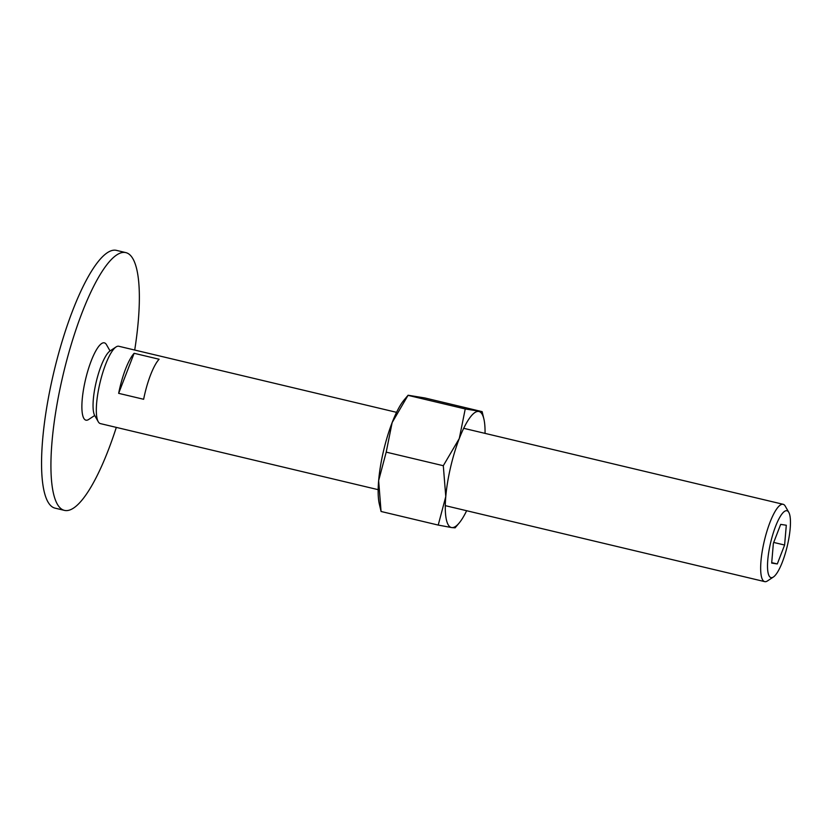 <?xml version="1.0" encoding="UTF-8"?>
<svg xmlns="http://www.w3.org/2000/svg" width="832" height="832" viewBox="0 0 832 832"><rect width="100%" height="100%" fill="white"/><g stroke="black" fill="none" stroke-linecap="round" stroke-linejoin="round"><path stroke-width="1.25" d="M64.49 510.39L55.12 508.165A132.496 32.718 -76.6 0 1 53.342 374.254A132.496 32.718 -76.6 0 1 116.438 250.37L125.809 252.606A132.496 32.718 103.4 0 0 62.712 376.48A132.496 32.718 103.4 0 0 64.49 510.39A132.496 32.718 103.4 0 0 116.314 427.388M94.682 415.501L88.681 419.463A39.749 9.818 -76.6 0 1 85.415 379.995A39.749 9.818 -76.6 0 1 106.475 344.687L110.042 350.927M134.711 350.054A132.496 32.718 103.4 0 0 125.809 252.606M788.788 512.335L785.252 506.147A39.749 9.818 103.4 0 0 783.12 504.286A39.749 9.818 103.4 0 0 764.192 541.455A39.749 9.818 103.4 0 0 764.722 581.63A39.749 9.818 103.4 0 0 767.458 580.934L773.406 577.002A34.372 8.486 103.4 0 0 787.405 545.47A34.372 8.486 103.4 0 0 788.788 512.335A34.372 8.486 103.4 0 0 770.578 542.859A34.372 8.486 103.4 0 0 773.406 577.002M396.562 412.339L118.778 346.258A39.749 9.818 103.4 0 0 116.043 346.965A39.749 9.818 103.4 0 0 99.85 383.427A39.749 9.818 103.4 0 0 98.259 421.741A39.749 9.818 103.4 0 0 100.381 423.602L378.165 489.674M119.766 388.159A39.749 9.818 -76.6 0 1 134.129 353.298L159.11 359.237A39.749 9.818 103.4 0 0 144.747 394.108A39.749 9.818 103.4 0 0 143.634 399.277L118.654 393.338A39.749 9.818 -76.6 0 1 119.766 388.159M116.043 346.965L110.105 350.896A34.372 8.486 103.4 0 0 96.096 382.429A34.372 8.486 103.4 0 0 94.723 415.553L98.259 421.741M784.607 545.033L777.296 563.95L771.68 563.087L773.375 543.296L780.686 524.378L786.302 525.242L784.607 545.033L773.708 542.443M777.296 563.95L771.722 562.63M134.129 353.298L118.654 393.338M408.096 395.231L404.092 399.994A59.623 14.726 103.4 0 0 392.153 422.562L408.096 395.231L424.996 397.987L482.144 411.653L465.234 408.959L459.285 438.526L443.3 465.712L445.775 496.59L438.214 525.075L451.662 527.571A59.623 14.726 103.4 0 0 459.118 523.068A59.623 14.726 103.4 0 0 466.648 510.723M485.046 433.389A59.623 14.726 103.4 0 0 483.881 418.974A59.623 14.726 103.4 0 0 478.681 411.455A59.623 14.726 103.4 0 0 459.285 438.526A59.623 14.726 103.4 0 0 450.58 467.262A59.623 14.726 103.4 0 0 445.775 496.59A59.623 14.726 103.4 0 0 451.662 527.571L455.114 527.831L459.118 523.068M383.438 451.287A59.623 14.726 103.4 0 0 378.643 480.626L386.204 452.13L392.153 422.562A59.623 14.726 103.4 0 0 383.438 451.287M381.056 511.41L378.643 480.626A59.623 14.726 103.4 0 0 379.33 504.088L381.056 511.41M408.138 395.377L465.234 408.959M386.204 452.13L443.3 465.712M381.118 511.493L438.214 525.075M463.694 428.303L783.12 504.286M445.297 505.648L764.722 581.63M483.881 418.974L482.144 411.653"/></g></svg>
